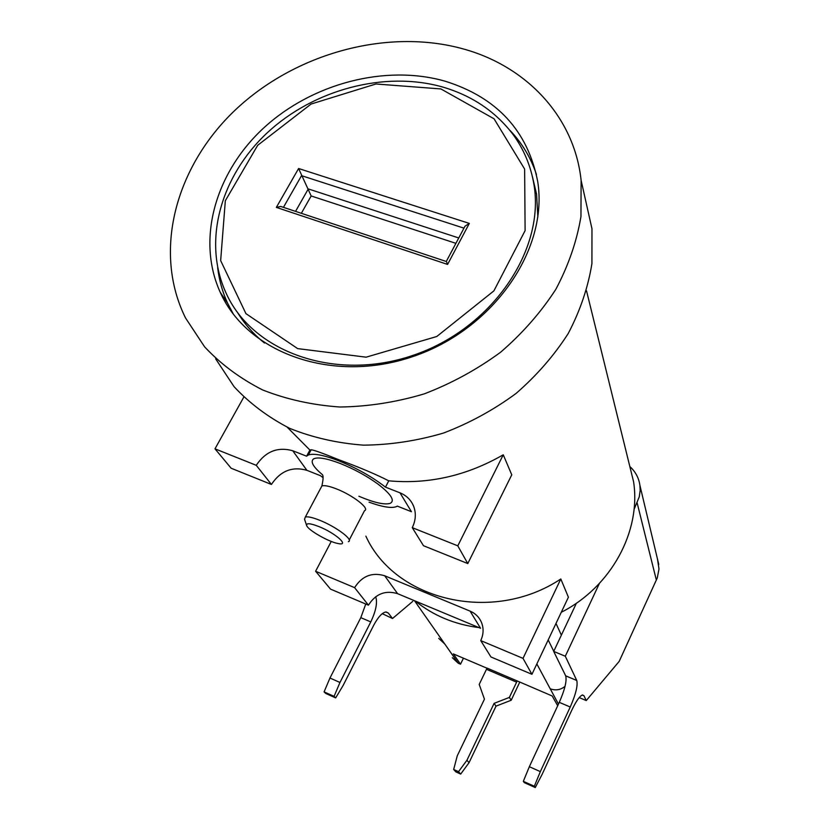<?xml version="1.0" encoding="UTF-8"?>
<svg xmlns="http://www.w3.org/2000/svg" width="829" height="829" viewBox="0 0 829 829"><rect width="100%" height="100%" fill="white"/><g stroke="black" fill="none" stroke-linecap="round" stroke-linejoin="round"><path stroke-width="1.24" d="M469.328 223.415L447.577 264.43L276.347 207.395L298.595 168.515L469.328 223.415L465.017 226.182L464.178 227.757M447.577 264.43L446.354 261.342L465.017 226.182M298.595 168.515L311.165 195.965L455.909 243.343M276.347 207.395L280.71 206.442L283.28 207.302M237.622 312.647C244.628 324.108 253.57 334.222 264.461 342.999M537.855 217.022L536.591 194.328L532.332 176.245M217.664 267.684C219.115 280.026 222.41 291.839 227.54 303.103L233.426 314.274M536.436 174.442C530.902 157.883 522.166 143.272 510.218 130.619M445.173 81.211C385.423 64.102 312.129 83.408 263.767 127.904C215.467 172.391 196.193 239.291 220.193 292.202C247.208 353.227 332.823 384.21 413.091 356.491C493.535 329.382 548.611 249.425 537.71 181.541C527.772 130.847 496.923 97.397 445.173 81.211M463.017 48.859C387.267 27.896 295.29 53.243 235.322 109.956C175.437 166.619 152.577 251.591 185.53 317.973L204.587 346.823C220.763 364.118 240.099 378.49 262.596 389.931C286.585 399.402 312.367 405.101 339.952 407.008C368.076 406.614 396.148 402.241 424.189 393.899C451.629 383.371 477.1 369.475 500.623 352.211C522.498 333.331 540.912 312.367 555.834 289.321C568.456 265.529 576.829 241.27 580.953 216.545L581.119 180.37C574.331 116.516 526.26 66.102 463.017 48.859M215.623 358.802L234.058 386.656C249.633 403.36 268.181 417.267 289.715 428.375C312.637 437.588 337.237 443.173 363.496 445.152C390.262 444.914 416.946 440.873 443.556 433.028C469.587 423.08 493.742 409.899 516.021 393.474C536.736 375.485 554.155 355.475 568.269 333.434C580.186 310.657 588.072 287.394 591.916 263.643L591.979 228.814L585.036 197.851M415.256 601.035C433.287 615.584 454.52 624.444 478.965 627.605M561.274 612.289C611.284 586.891 641.231 531.244 633.584 481.753L628.081 459.453M287.228 427.215L309.901 450.043L311.176 449.764C313.973 450.043 323.206 453.38 338.864 459.774C359.019 467.141 375.651 474.157 388.749 480.83L385.475 487.141L399.992 492.83C406.593 495.535 411.184 500.125 413.764 506.592C416.241 513.514 415.733 520.529 412.262 527.658L457.795 545.845L503.255 454.789C466.789 475.763 428.624 484.437 388.749 480.83M412.262 527.658L423.474 545.71L467.784 563.565L511.762 474.83L503.255 454.789M331.258 541.42L315.611 571.264L354.605 587.647C362.055 575.958 372.076 572.01 384.697 575.772L470.095 611.128C475.566 613.491 479.421 617.398 481.649 622.848C483.815 628.724 483.504 634.651 480.737 640.61L490.944 656.962L531.938 674.298L568.404 597.212L560.808 578.974C492.83 624.33 395.008 600.507 365.879 536.166M309.901 450.043L306.585 456.188L308.378 454.966C313.673 453.162 323.683 455.059 338.398 460.655C356.366 467.908 372.055 476.737 385.475 487.141M467.784 563.565L457.795 545.845M369.06 502.187C382.635 507.079 391.816 508.529 396.594 506.54L397.298 506.104L411.433 511.7L399.992 492.83M322.999 477.618L320.408 475.67L306.885 470.312L292.72 450.748L306.585 456.188M243.788 397.132L214.991 448.831L231.146 468.23L271.425 484.457C280.42 470.913 292.233 466.199 306.885 470.312M214.991 448.831L256.254 465.318C265.549 451.432 277.694 446.582 292.72 450.748M470.095 611.128L480.551 628.268L397.609 593.678C385.361 589.989 375.641 593.813 368.449 605.17L330.533 589.129L315.611 571.264M480.737 640.61L523.016 658.361L560.808 578.974M531.938 674.298L523.016 658.361M556 623.439L561.368 635.118M271.425 484.457L256.254 465.318M368.449 605.17L354.605 587.647M599.398 583.429L565.305 656.236L553.699 651.418L576.414 603.18M629.822 466.53C635.48 471.66 638.848 477.939 639.915 485.369L640.164 490.416L639.294 496.747L634.03 509.483M414.51 600.735L444.821 644.05L438.728 638.371L444.821 644.05L458.209 663.2L460.52 664.184L453.349 653.894L486.996 668.226M536.84 663.946L550.218 688.785C555.544 690.775 560.477 689.966 565.036 686.371C560.477 689.966 555.544 690.775 550.218 688.785L558.466 704.101M657.48 559.047L658.993 568.984L657.262 577.979L619.222 661.324L586.248 700.578L583.979 695.769L582.518 694.961C579.73 695.977 576.176 701.023 571.834 710.101L542.166 774.276L535.265 787.55L534.332 786.265L540.342 771.612L570.238 707.013C575.792 694.319 577.968 685.479 576.766 680.495L565.305 656.236M553.699 651.418L565.689 675.842C566.974 680.847 564.839 689.687 559.285 702.339L529.337 766.711L523.327 781.322L534.332 786.265M535.265 787.55L524.301 782.628L523.327 781.322M375.703 596.693C377.62 602.517 375.972 610.921 370.781 621.916L339.963 682.474L334.077 696.37L335.652 697.904L343.051 685.614L373.62 625.418C378.148 616.931 382.324 612.444 386.127 611.957L388.366 613.077L392.521 618.507L412.718 601.408M335.652 697.904L325.683 693.427L324.087 691.883L334.077 696.37M365.765 604.03L360.812 617.657L329.963 678.029L324.087 691.883M392.521 618.507L382.262 613.678M516.622 682.163L486.478 669.314L487.058 668.101L517.192 680.941L509.379 697.407L511.192 700.246L519.731 682.163M557.71 705.748L552.197 695.987L517.192 680.941M577.564 699.769L575.606 702.837M348.356 541.679C354.035 540.207 336.336 526.84 319.839 520.322C312.637 517.451 307.808 516.353 305.352 517.037L304.544 519.244L306.543 525.223M579.212 697.593L586.248 700.578M529.337 766.711L540.342 771.612M329.963 678.029L339.963 682.474M458.209 663.2L452.323 657.698M463.442 658.185L460.52 664.184M486.478 669.314L479.203 684.412L484.447 699.158L457.235 755.882L453.67 769.478L458.53 771.675L466.945 760.245L494.115 703.355L509.379 697.407M318.916 526.581C310.098 523.172 306.015 522.861 306.678 525.627C308.16 530.177 328.626 541.855 337.942 543.503C350.273 546.384 335.672 533.202 318.916 526.581M511.192 700.246L496.022 706.142L494.115 703.355M496.022 706.142L469.038 762.711L460.686 774.079L455.857 771.882L453.67 769.478M469.038 762.711L466.945 760.245M460.686 774.079L458.53 771.675M440.914 88.941L375.951 83.988L311.093 104.039L257.684 145.303L225.333 200.722L220.659 260.607L245.933 313.631L297.663 348.615L366.107 357.175L436.759 336.512L493.897 290.875L525.109 230.617L524.633 169.075L494.074 118.816L440.914 88.941M225.768 292.399C251.881 351.962 335.196 382.242 413.236 355.278C491.442 328.926 544.902 251.052 534.031 184.991C530.933 166.173 523.876 149.251 512.85 134.215C495.338 111.355 471.929 95.615 442.613 87.004C384.708 70.61 313.994 89.418 267.446 132.609C221.063 175.717 202.297 240.617 225.768 292.399M283.435 207.354L301.528 175.665L463.971 228.151M295.549 211.374L308.295 188.929L458.758 237.964M301.341 213.302L311.165 195.965M548.187 639.936L553.762 651.283M358.874 496.239C374.148 502.716 384.615 505.079 390.283 503.327C395.101 500.602 391.091 494.26 378.273 484.312C366.967 476.064 354.304 469.131 340.304 463.504C326.626 458.323 317.704 456.789 313.538 458.914C310.16 461.608 313.134 466.882 322.491 474.727M397.609 593.678L384.697 575.772M349.237 540L364.501 510.685C370.325 508.882 352.926 495.234 336.46 488.903C329.268 486.105 324.408 485.131 321.89 485.949L320.844 487.929M656.371 580.124L637.128 502.861M565.689 675.842L576.766 680.495M582.248 695.034L583.979 695.769M559.285 702.339L570.238 707.013M385.754 611.978L388.366 613.077M360.812 617.657L370.781 621.916M446.427 261.539L280.71 206.442M536.591 194.328L534.031 184.991M227.54 303.103L220.193 292.202M581.119 180.37L591.979 228.814M307.839 453.867L308.481 454.779M586.517 290.824L633.584 481.753M311.176 449.764L308.378 454.966M305.352 517.037L321.89 485.949C323.248 479.722 323.445 476.001 322.502 474.789M639.915 485.369L658.765 564.445"/></g></svg>
